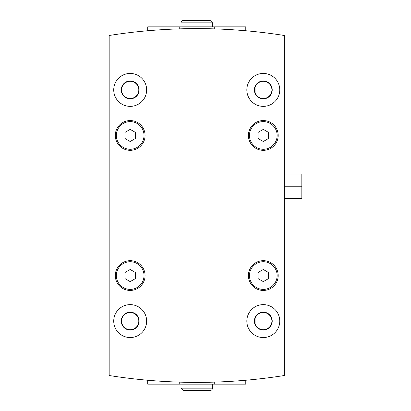 <?xml version="1.0" encoding="UTF-8"?>
<svg xmlns="http://www.w3.org/2000/svg" width="411" height="411" viewBox="0 0 411 411"><rect width="100%" height="100%" fill="white"/><g stroke="black" fill="none" stroke-linecap="round" stroke-linejoin="round"><path stroke-width="0.62" d="M109.172 375.51A560.455 560.455 0 0 0 284.314 375.51L284.314 35.49A560.455 560.455 0 0 0 109.172 35.49L109.172 375.51M156.951 380.976L150.852 380.514M150.118 380.452L147.703 380.242L147.703 384.146L179.227 384.146L179.227 382.122M179.227 384.146L245.783 384.146L245.783 380.242L243.379 380.447M242.249 380.545L236.551 380.976M236.536 30.024L242.634 30.486M243.369 30.548L245.783 30.758L245.783 26.854L214.259 26.854L214.259 28.878M214.259 26.854L147.703 26.854L147.703 30.758L150.107 30.553M151.233 30.455L156.935 30.024M263.297 312.16L266.749 312.853L263.297 312.16A8.934 8.934 0 0 1 271.034 325.558A8.934 8.934 0 0 1 255.56 325.558A8.934 8.934 0 0 1 263.297 312.16L259.844 312.858M272.231 321.078L271.537 324.536M263.323 330.028L259.865 329.339M255.067 324.562L255.051 317.652M263.297 330.028L266.729 329.339M271.527 324.562L272.231 321.125L271.543 317.652M130.189 312.16A8.934 8.934 0 0 1 137.926 325.558A8.934 8.934 0 0 1 122.452 325.558A8.934 8.934 0 0 1 130.189 312.16M263.297 80.972L266.749 81.666L263.297 80.972A8.934 8.934 0 0 1 271.034 94.371A8.934 8.934 0 0 1 255.56 94.371A8.934 8.934 0 0 1 263.297 80.972L259.844 81.671M272.231 89.891L271.537 93.348M263.323 98.84L259.865 98.152M255.067 93.374L255.051 86.464M263.297 98.84L266.729 98.152M271.527 93.374L272.231 89.937L271.543 86.464M130.189 80.972A8.934 8.934 0 0 1 137.926 94.371A8.934 8.934 0 0 1 122.452 94.371A8.934 8.934 0 0 1 130.189 80.972M263.297 260.672A14.888 14.888 0 0 1 276.192 282.999A14.888 14.888 0 0 1 250.402 282.999A14.888 14.888 0 0 1 263.297 260.672M130.189 260.672A14.888 14.888 0 0 1 143.079 282.999A14.888 14.888 0 0 1 117.294 282.999A14.888 14.888 0 0 1 130.189 260.672M130.189 120.557A14.888 14.888 0 0 1 143.079 142.884A14.888 14.888 0 0 1 117.294 142.884A14.888 14.888 0 0 1 130.189 120.557M263.297 120.557A14.888 14.888 0 0 1 276.192 142.884A14.888 14.888 0 0 1 250.402 142.884A14.888 14.888 0 0 1 263.297 120.557M130.189 304.628A16.466 16.466 0 0 1 144.446 329.324A16.466 16.466 0 0 1 115.933 329.324A16.466 16.466 0 0 1 130.189 304.628M130.189 73.441A16.466 16.466 0 0 1 144.446 98.137A16.466 16.466 0 0 1 115.933 98.137A16.466 16.466 0 0 1 130.189 73.441M263.297 304.628A16.466 16.466 0 0 1 277.553 329.324A16.466 16.466 0 0 1 249.04 329.324A16.466 16.466 0 0 1 263.297 304.628M263.297 73.441A16.466 16.466 0 0 1 277.553 98.137A16.466 16.466 0 0 1 249.04 98.137A16.466 16.466 0 0 1 263.297 73.441M263.297 81.296A8.61 8.61 0 0 1 270.757 94.211A8.61 8.61 0 0 1 255.837 94.211A8.61 8.61 0 0 1 263.297 81.296M263.297 312.483A8.61 8.61 0 0 1 270.757 325.399A8.61 8.61 0 0 1 255.837 325.399A8.61 8.61 0 0 1 263.297 312.483M130.189 81.296A8.61 8.61 0 0 1 137.649 94.211A8.61 8.61 0 0 1 122.73 94.211A8.61 8.61 0 0 1 130.189 81.296M130.189 312.483A8.61 8.61 0 0 1 137.649 325.399A8.61 8.61 0 0 1 122.73 325.399A8.61 8.61 0 0 1 130.189 312.483M263.297 129.378L258.041 132.409L258.041 138.476L263.297 141.512L268.553 138.476L268.553 132.409L263.297 129.378M130.189 129.378L124.934 132.409L124.934 138.476L130.189 141.512L135.445 138.476L135.445 132.409L130.189 129.378M130.189 269.488L124.934 272.524L124.934 278.591L130.189 281.622L135.445 278.591L135.445 272.524L130.189 269.488M263.297 269.488L258.041 272.524L258.041 278.591L263.297 281.622L268.553 278.591L268.553 272.524L263.297 269.488M180.984 384.146L180.984 388.174L183.26 390.45L210.227 390.45C211.614 390.316 212.369 389.556 212.508 388.174L180.984 388.174L180.984 384.146M212.502 26.854L212.502 22.826L210.227 20.55L183.255 20.55C181.873 20.684 181.117 21.444 180.979 22.826L212.502 22.826L212.502 26.854M284.314 173.976L301.828 173.976L301.828 198.492L284.314 198.492M301.828 186.234L284.314 186.234M263.297 121.605A13.835 13.835 0 0 1 275.278 142.36A13.835 13.835 0 0 1 251.316 142.36A13.835 13.835 0 0 1 263.297 121.605M130.189 121.605A13.835 13.835 0 0 1 142.17 142.36A13.835 13.835 0 0 1 118.209 142.36A13.835 13.835 0 0 1 130.189 121.605M130.189 261.72A13.835 13.835 0 0 1 142.17 282.475A13.835 13.835 0 0 1 118.209 282.475A13.835 13.835 0 0 1 130.189 261.72M263.297 261.72A13.835 13.835 0 0 1 275.278 282.475A13.835 13.835 0 0 1 251.316 282.475A13.835 13.835 0 0 1 263.297 261.72M214.259 384.146L214.259 382.122M179.227 26.854L179.227 28.878M212.508 384.146L212.508 388.174C212.369 389.556 211.614 390.316 210.227 390.45M180.979 26.854L180.979 22.826C181.117 21.444 181.873 20.684 183.255 20.55L210.227 20.55"/></g></svg>
